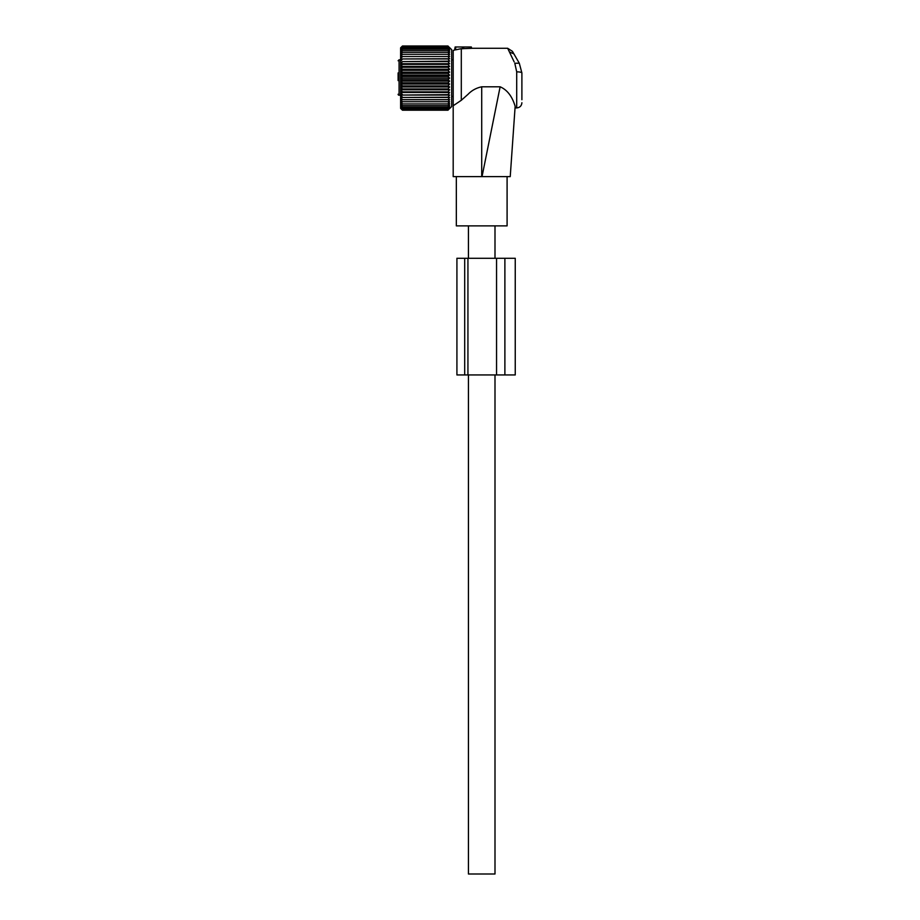 <?xml version="1.0" encoding="UTF-8"?>
<svg xmlns="http://www.w3.org/2000/svg" width="920" height="920" viewBox="0 0 920 920"><rect width="100%" height="100%" fill="white"/><g stroke="black" fill="none" stroke-linecap="round" stroke-linejoin="round"><path stroke-width="1.38" d="M453.192 105.742L453.192 50.462L454.595 50.082L455.135 46.989L462.587 46.989L462.438 48.771L463.852 48.633L461.299 48.657L461.299 100.291L453.192 105.742L453.192 176.617L482.034 176.617L500.123 86.802L481.712 86.802L481.712 176.617M471.339 46.989L471.58 48.323L470.695 48.369L471.58 48.323L471.339 46.989L462.587 46.989M481.712 86.802C476.272 87.952 471.718 90.459 468.038 94.311L461.299 100.291M482.034 176.617L510.232 176.617L515.154 106.237C514.993 108.468 514.993 108.468 515.154 106.26C514.993 108.468 514.993 108.468 515.154 106.26C513.854 102.292 510.519 91.241 500.123 86.802M514.153 61.881L509.416 51.945L513.912 53.9L519.294 63.227L521.893 72.944A5.186 1.081 0 0 0 516.707 71.852L514.797 63.227L519.294 63.227L521.893 72.944L521.893 99.716M510.232 176.617L507.092 176.617L507.092 225.871L456.331 225.871L456.331 176.617M519.294 63.227L512.417 51.325L507.679 48.288L509.416 51.945M455.791 46.989L455.538 49.875C454.216 50.175 454.216 50.175 455.538 49.875L461.299 48.657M463.806 48.369L463.565 46.989L463.852 48.633L470.695 48.369L470.695 46.989M494.994 374.946L494.994 874L468.429 874L468.429 374.946M398.107 72.921L398.107 80.592M400.614 59.8L399.073 59.8L399.073 95.231A0.977 0.977 0 0 1 398.107 94.254C398.107 87.779 398.107 87.779 398.107 94.254C398.107 87.779 398.107 87.779 398.107 94.254A0.977 0.908 0 0 0 399.073 95.162L400.614 95.162M400.867 101.706L402.477 103.925L447.971 103.925L449.581 101.706L400.867 101.706M402.477 103.925L400.867 103.488L402.477 105.673L447.971 105.673L449.581 103.488L447.971 103.925M400.867 99.693L402.477 99.693L400.867 99.693L402.477 101.924M449.581 97.474L400.867 97.474L402.477 99.693L447.971 99.693L449.581 97.474L447.971 97.255L449.581 95.059L447.971 94.633L449.581 92.495L447.971 91.85L449.581 89.78L447.971 88.929L449.581 86.963L447.971 85.916L449.581 84.053L447.971 82.823L449.581 81.098L447.971 79.683L449.581 78.108L447.971 76.521L449.581 75.106L447.971 73.393L449.581 72.151L447.971 70.299L449.581 69.242L447.971 67.275L449.581 66.424L447.971 64.365L449.581 63.71L447.971 61.582L449.581 61.145L447.971 58.96L449.581 58.742L447.971 56.522L449.581 56.522L447.971 54.291L449.581 54.51L447.971 52.29L449.581 52.727L447.971 50.531L449.581 51.186L447.971 49.047L449.581 49.898L447.971 47.84L449.581 48.886L447.971 46.92L402.477 46.92L400.867 48.886L402.477 47.84L447.971 47.84M400.867 97.474L447.971 97.255M449.581 95.059L400.867 95.059L402.477 97.255M400.867 95.059L447.971 94.633M449.581 92.495L400.867 92.495L402.477 94.633M400.867 92.495L402.477 91.85L447.971 91.85M449.581 89.78L400.867 89.78L402.477 91.85M400.867 89.78L402.477 88.929L447.971 88.929M449.581 86.963L400.867 86.963L402.477 88.929M400.867 86.963L402.477 85.916L447.971 85.916M449.581 84.053L400.867 84.053L402.477 85.916M400.867 84.053L402.477 82.823L447.971 82.823M449.581 81.098L400.867 81.098L402.477 82.823M400.867 81.098L402.477 79.683L447.971 79.683M449.581 78.108L400.867 78.108L402.477 79.683M400.867 78.108L402.477 76.521L447.971 76.521M449.581 75.106L400.867 75.106L402.477 76.521M400.867 75.106L402.477 73.393L447.971 73.393M449.581 72.151L400.867 72.151L402.477 73.393M400.867 72.151L402.477 70.299L447.971 70.299M449.581 69.242L400.867 69.242L402.477 70.299M400.867 69.242L402.477 67.275L447.971 67.275M449.581 66.424L400.867 66.424L402.477 67.275M400.867 66.424L402.477 64.365L447.971 64.365M449.581 63.71L400.867 63.71L402.477 64.365M400.867 63.71L402.477 61.582L447.971 61.582M449.581 61.145L402.477 61.582M400.867 61.145L402.477 58.96L447.971 58.96M449.581 58.742L402.477 58.96M400.867 58.742L402.477 56.522L449.581 56.522M400.867 56.522L402.477 56.522L400.867 56.522L402.477 54.291L447.971 54.291M402.477 47.84L400.867 49.898L402.477 49.047L400.867 51.186L402.477 50.531L400.867 52.727L402.477 52.29L400.867 54.51L402.477 54.291M402.477 46.92L400.867 48.162L402.477 46L400.614 47.828L400.614 108.387L402.477 110.204L447.971 110.204L449.581 108.479L447.971 109.894L449.581 108.042L447.971 109.284L449.581 107.318L447.971 108.364L449.581 106.306L447.971 107.157L449.581 105.029L447.971 105.673M400.867 108.629L402.477 110.204L400.867 108.479L402.477 109.894L447.971 109.894M402.477 105.673L400.867 105.029L402.477 107.157L400.867 106.306L402.477 109.284L400.867 108.042L402.477 109.894M449.581 108.629L451.651 106.559L451.651 49.645L449.581 47.575M449.581 99.693L447.971 99.693L449.581 99.693L447.971 101.924M402.477 52.29L447.971 52.29M402.477 50.531L447.971 50.531M402.477 49.047L447.971 49.047M400.867 47.575L402.477 46L447.971 46L449.454 47.575M402.477 109.284L447.971 109.284M402.477 108.364L447.971 108.364M402.477 107.157L447.971 107.157M449.581 47.725L447.971 46.92M402.477 46.31L447.971 46.31M467.935 374.946L467.935 258.279L456.918 258.279L456.918 374.946L496.558 374.946L496.558 258.279L515.246 258.279L515.246 374.946L496.558 374.946M467.935 258.279L496.558 258.279M516.707 71.852L516.707 107.916C519.857 107.605 521.582 105.88 521.893 102.729M400.614 95.231L399.073 95.162M464.692 374.946L464.692 258.279M504.884 374.946L504.884 258.279M515.039 107.916L516.707 107.916M471.58 48.288L507.679 48.288M494.994 225.871L494.994 258.279M468.429 225.871L468.429 258.279M451.651 59.8L453.192 59.8M451.651 96.416L453.192 96.416M399.073 59.8L398.107 60.766"/></g></svg>
